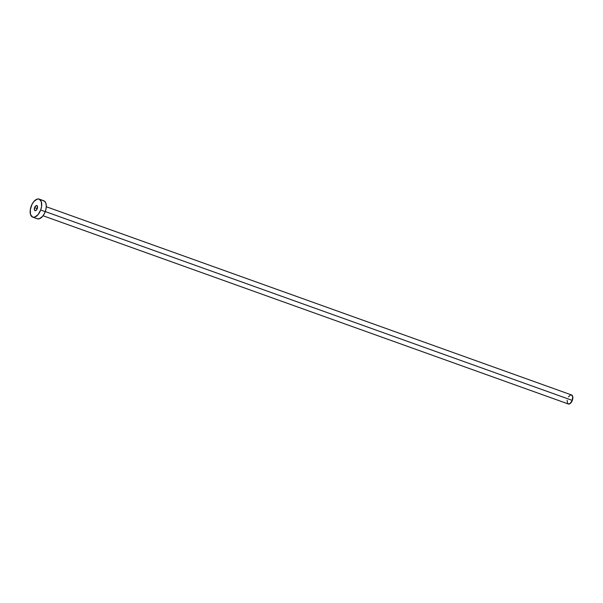 <?xml version="1.0" encoding="UTF-8"?>
<svg xmlns="http://www.w3.org/2000/svg" width="603" height="603" viewBox="0 0 603 603"><rect width="100%" height="100%" fill="white"/><g stroke="black" fill="none" stroke-linecap="round" stroke-linejoin="round"><path stroke-width="0.9" d="M34.612 207.59A2.683 1.432 109.7 0 1 36.843 205.593A2.683 1.432 109.7 0 1 37.265 208.646L37.446 206.324L36.286 205.593L34.816 207.108L34.424 209.912L35.004 210.635L35.901 210.507L37.265 208.646A2.683 1.432 109.7 0 1 35.034 210.643A2.683 1.432 109.7 0 1 34.612 207.59L37.303 208.555L34.612 207.59M43.062 215.761L568.343 403.98A4.786 2.555 -70.3 0 0 572.33 400.415L45.285 211.57L572.33 400.415A4.786 2.555 -70.3 0 0 571.569 394.965L46.288 206.739M40.68 210.01A9.58 5.103 109.7 0 1 32.705 217.133A9.58 5.103 109.7 0 1 31.198 206.226A9.58 5.103 109.7 0 1 39.165 199.103A9.58 5.103 109.7 0 1 40.68 210.01L45.255 211.653L40.68 210.01L38.034 214.683L34.68 217.14L32.615 217.103L30.542 214.532L30.286 209.806L31.936 204.507L33.843 201.553L37.19 199.096L39.263 199.141L41.336 201.704L41.592 206.43L40.68 210.01M32.705 217.133L37.288 218.776A9.58 5.103 -70.3 0 0 45.255 211.653A9.58 5.103 -70.3 0 0 43.748 200.746L39.165 199.103M42.851 200.58L44.697 201.319L45.911 203.347L46.303 206.347L45.813 209.867L44.516 213.372L42.609 216.326L39.263 218.783L37.19 218.738M568.403 396.88L570.581 394.957M571.124 394.882L572.654 396.261L572.33 400.415L569.895 403.731L567.868 403.686M567.513 403.256L567.129 400.317"/></g></svg>
